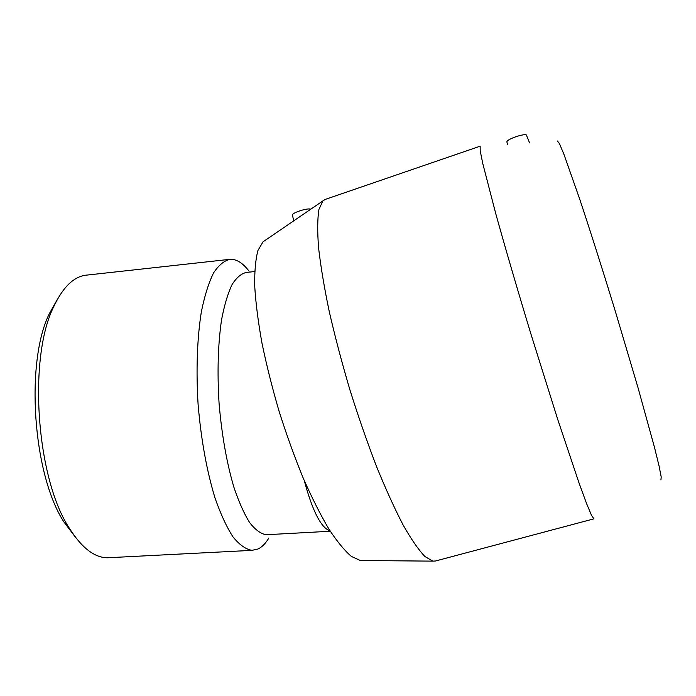 <?xml version="1.0" encoding="UTF-8"?>
<svg xmlns="http://www.w3.org/2000/svg" width="696" height="696" viewBox="0 0 696 696"><rect width="100%" height="100%" fill="white"/><g stroke="black" fill="none" stroke-linecap="round" stroke-linejoin="round"><path stroke-width="1.04" d="M57.359 299.376L49.407 313.539C25.134 362.181 32.808 474.394 63.928 521.983L76.325 538.382M110.142 557.635L107.628 557.766C94.438 557.783 81.562 547.752 69.008 527.672C36.262 477.587 28.075 358.031 53.609 306.91C63.266 286.387 74.62 275.755 87.661 275.007L228.636 259.469M249.064 271.179C242.974 263.166 236.77 259.199 230.463 259.26C224.495 260.391 218.875 264.915 213.62 272.832C208.696 282.733 204.598 295.783 201.327 311.982C197.151 338.221 195.976 370.655 198.116 404.724C201.109 439.567 206.703 470.548 214.907 497.666C220.58 513.935 226.618 527.029 233.03 536.947C239.494 544.846 245.81 549.318 251.978 550.353L258.051 549.005C262.009 547.073 265.628 543.385 268.9 537.956M254.684 271.544L246.628 272.406C241.425 273.397 236.562 277.478 232.029 284.647C227.801 293.599 224.295 305.387 221.528 319.995C217.978 344.329 217.161 372.125 219.075 403.41C221.754 434.713 226.67 462.588 233.83 487.035C238.763 501.72 244.026 513.561 249.612 522.548C255.232 529.734 260.739 533.797 266.107 534.737L267.699 534.65M304.265 480.597C312.252 510.177 320.551 526.82 329.147 530.526L330.017 530.831M526.611 135.416C526.437 132.597 507.149 138.869 506.879 141.827L506.984 142.349M292.546 215.342L292.459 214.881C292.598 212.506 308.076 207.704 310.738 209.218M593.879 518.842L435.47 561.011L432.816 561.133L424.908 556.504C418.609 549.936 411.397 539.522 403.271 525.271C394.745 508.88 385.854 489.34 376.588 466.651C367.331 442.534 358.466 417.035 350.001 390.143C341.997 363.095 335.098 336.951 329.286 311.704C324.266 287.631 320.699 266.35 318.585 247.863C317.315 231.368 317.446 218.553 318.951 209.426L322.857 200.935L325.302 199.395M593.923 518.833L591.496 515.318L586.554 503.504L579.107 483.189L557.679 419.279L531.231 334.985C517.72 290.545 505.331 248.141 495.865 214.046L482.772 163.543L480.188 150.719L480.153 146.186L325.093 199.465M362.633 560.524L360.284 560.506L351.376 556.409C344.564 550.614 337.073 541.488 328.886 529.038C320.447 514.753 311.878 497.753 303.186 478.056C294.608 457.133 286.613 434.983 279.183 411.597C272.284 388.046 266.533 365.174 261.94 342.971C258.129 321.709 255.719 302.734 254.71 286.056C254.501 271.04 255.589 259.164 257.964 250.421L263.001 241.843L265.402 240.198M660.93 479.996L661.2 476.899L659.06 465.946L654.397 447.015L637.962 387.515L614.777 309.459C602.223 268.491 589.877 229.697 579.629 198.899L563.89 154.208L559.471 143.68L557.444 141.01M63.928 521.983L69.008 527.672M49.407 313.539L53.609 306.91M107.628 557.766L251.978 550.353M266.107 534.737L330.278 531.248M329.147 530.526L329.921 530.691M292.459 214.881L293.651 220.893M506.879 141.827L507.419 144.403M526.62 135.624L529.586 142.898M360.284 560.506L432.816 561.133M263.001 241.843L322.857 200.935"/></g></svg>
